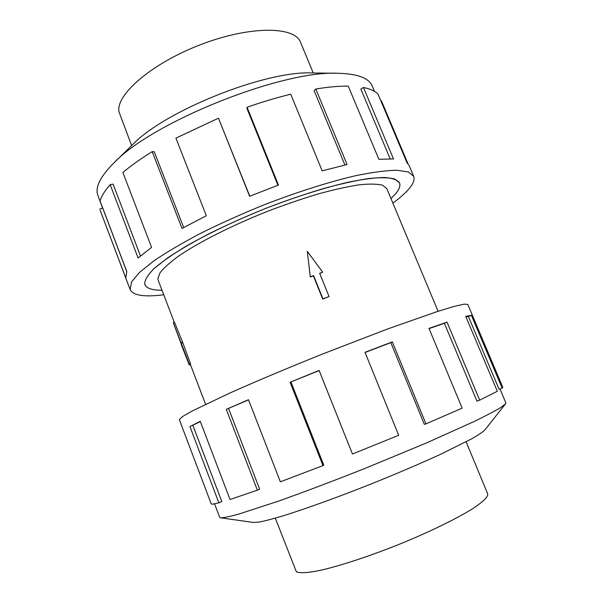 <?xml version="1.0" encoding="UTF-8"?>
<svg xmlns="http://www.w3.org/2000/svg" width="603" height="603" viewBox="0 0 603 603"><rect width="100%" height="100%" fill="white"/><g stroke="black" fill="none" stroke-linecap="round" stroke-linejoin="round"><path stroke-width="0.9" d="M396.141 193.111C399.427 188.973 400.543 185.551 399.503 182.86L394.746 179.023C388.912 177.516 380.237 177.357 368.719 178.533C355.649 180.538 340.401 183.93 322.967 188.709C304.605 194.241 285.521 200.799 265.704 208.389C236.112 220.283 208.344 233.504 186.312 246.084C172.805 254.262 162.117 261.702 154.247 268.41C148.127 274.553 144.939 279.604 144.69 283.561C144.916 279.611 148.104 274.561 154.225 268.418L167.551 257.956C179.174 250.2 193.231 242.014 209.731 233.391C227.331 224.731 245.986 216.394 265.704 208.389C295.402 196.887 324.165 187.797 347.954 182.279C362.75 179.264 374.93 177.666 384.488 177.478C392.372 178.066 397.385 179.86 399.525 182.852C400.565 185.543 399.45 188.958 396.163 193.103L391 198.621L396.141 193.111M438.08 311.284L386.847 188.686L382.573 185.234C377.335 183.892 369.564 183.749 359.267 184.804C347.599 186.598 334.002 189.613 318.49 193.857C302.156 198.764 285.174 204.583 267.536 211.314C232.298 225.326 199.706 241.795 179.408 255.529C170.28 262.124 163.805 267.89 159.968 272.827L157.865 278.827L158.152 280.154L174.275 322.326M189.35 364.287L173.28 322.695L174.463 322.258L182.649 342.308L190.578 363.82L190.465 364.498L189.244 364.958L189.35 364.287L190.578 363.82M310.515 276.709L313.568 275.579L322.952 298.839L329.05 296.548L322.733 299.103L313.364 275.865L310.296 277.018L307.289 251.345L310.296 277.018M329.05 296.548L319.665 273.317L322.703 272.194L319.741 273.506M131.65 145.609L118.979 111.834C115.52 94.739 151.926 63.111 201.214 44.426C250.441 25.575 294.92 26.223 300.543 42.308L313.251 72.971M466.127 441.826L487.706 493.895C488.264 496.834 483.093 501.869 472.187 509C456.35 518.821 430.218 531.597 401.161 543.522C371.976 555.31 343.009 564.951 322.839 569.752C308.563 572.91 299.563 573.483 296.322 571.674L275.307 518.143M102.638 208.103L97.55 194.46C95.364 186.561 100.754 176.114 113.718 163.119C152.069 122.077 282.234 70.016 338.313 73.287C357.669 73.815 368.968 78.058 372.202 86.01L374.478 91.392M163.745 294.777C144.418 297.249 133.218 295.538 130.15 289.636L131.62 281.789L139.602 272.33L154.029 260.76C166.752 252.129 182.287 242.986 200.641 233.316C220.283 223.57 241.185 214.171 263.345 205.126C296.759 192.123 329.178 181.85 355.928 175.631C372.548 172.239 386.206 170.445 396.895 170.242L408.359 171.961L413.658 176.242C414.879 179.408 413.462 183.44 409.407 188.34C405.668 192.824 400.158 197.754 392.885 203.128M277.945 185.279L246.966 108.495L247.072 107.251L278.473 185.091L249.612 196.261L218.467 118.188L175.91 138.125L206.332 215.731L182.016 228.447L152.205 151.639C140.657 158.808 130.881 165.757 122.891 172.481L151.579 247.381L138.102 258.031L110.176 184.669C104.809 190.752 101.44 196.186 100.075 200.957L126.818 271.614L125.793 277.945L100.113 210.168L130.15 289.636M500.008 388.988L505.849 402.849L505.495 403.889L500.671 407.59C494.724 411.14 485.83 415.799 473.981 421.565L426.487 442.941L365.938 468.026C333.504 480.915 304.214 491.995 278.066 501.266L238.381 514.216C229.532 516.62 223.615 517.826 220.638 517.826L219.665 517.314L214.555 503.814M505.495 403.889L484.865 429.947C482.784 432.027 478.352 435.012 471.584 438.886L440.921 454.134C420.653 463.436 397.731 473.242 372.149 483.561C338.592 496.925 306.264 508.615 283.749 515.633C273.332 518.753 265.154 520.894 259.215 522.055L253.546 522.462L220.638 517.826M467.785 304.417L464.122 304.146L454.134 306.43L437.755 311.382L387.737 328.921L322.899 353.886C288.912 367.521 256.614 381.111 230.663 392.666L192.289 410.937L182.626 416.507L179.325 419.56L211.238 503.972C211.789 504.379 214.329 503.987 218.844 502.804L189.945 426.562L200.264 421.324L230.022 499.495L257.368 490.171L226.276 409.369L248.481 399.699L280.35 481.805L322.959 465.606L290.081 382.242L319.1 370.438L352.446 454.014L398.681 435.276L365.003 352.318L392.319 341.871L425.952 423.871L462.154 408.156L428.989 328.394L447.027 322.145L479.671 400.143L497.317 391.287L465.75 316.379L471.38 315.286L502.148 388.159L502.744 387.194L467.785 304.417M502.148 388.159L499.111 389.334L468.403 316.507L465.961 316.877M479.671 400.143L476.928 401.131L444.388 323.306L429.072 328.59M425.952 423.871L424.339 424.354L390.834 342.625L365.064 352.476M319.16 370.596L290.081 382.242M322.959 465.606L323.751 465.109L290.978 382.053M248.549 399.872L226.276 409.369M257.368 490.171L259.622 489.131L228.605 408.57M200.377 421.61L189.945 426.562M218.844 502.804L221.806 501.553L192.915 425.439M390.834 342.625L392.319 341.871M444.388 323.306L447.027 322.145M468.403 316.507L471.38 315.286M99.766 209.09L102.706 208.08L126.781 271.689M380.908 100.957L381.398 100.746L407.975 163.699M413.658 176.242L409.135 165.516L407.002 162.772L378.028 94.143C375.081 91.091 370.219 88.875 363.458 87.495L393.495 158.943L378.857 159.267L348.248 86.116C339.037 86.018 328.228 86.99 315.814 89.018L347.064 164.521L322.183 170.875L290.736 94.196C276.754 97.618 262.199 101.967 247.072 107.251M390.133 158.808L360.843 89.071L363.458 87.495M344.908 165.011L314.148 90.638L315.814 89.018M218.467 118.188L249.77 196.194M152.205 151.639L154.293 151.835L183.689 227.519M110.176 184.669L113.085 184.126L140.461 255.966M161.996 290.216C152.318 290.307 146.635 288.46 144.946 284.669L144.667 283.568L144.976 284.661C146.657 288.445 152.333 290.292 161.996 290.201M113.718 163.119L132.592 144.682C164.544 110.929 265.516 70.543 311.939 72.955L338.313 73.287M181.322 342.798L182.649 342.308M181.292 343.205L182.521 342.745M173.28 322.695L181.367 344.336M181.209 344.388L189.244 364.958M322.703 272.194L307.289 251.345M399.299 182.392L399.503 182.86M205.593 404.266L190.397 364.521M144.795 284.186L144.976 284.661"/></g></svg>
